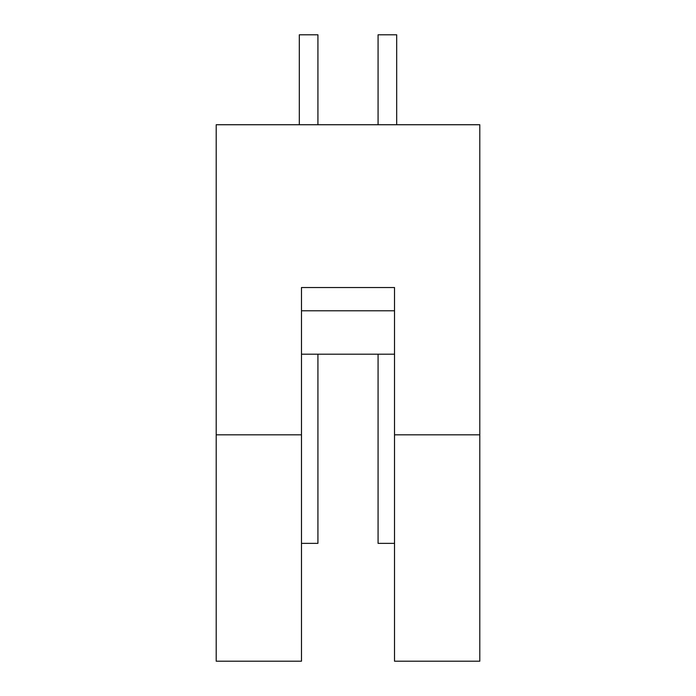 <?xml version="1.0" encoding="UTF-8"?>
<svg xmlns="http://www.w3.org/2000/svg" width="696" height="696" viewBox="0 0 696 696"><rect width="100%" height="100%" fill="white"/><g stroke="black" fill="none" stroke-linecap="round" stroke-linejoin="round"><path stroke-width="1.04" d="M301.481 543.358L317.924 543.358L317.924 354.203M378.076 354.203L378.076 543.358L394.519 543.358M317.924 124.732L317.924 34.8L299.315 34.8L299.315 124.732M396.685 124.732L396.685 34.8L378.076 34.8L378.076 124.732M216.204 434.826L216.204 661.2L301.481 661.2L301.481 287.535L394.519 287.535L394.519 434.826L479.796 434.826L479.796 124.732L216.204 124.732L216.204 434.826L301.481 434.826M301.481 310.79L394.519 310.79L394.519 354.203L301.481 354.203L301.481 310.79M394.519 434.826L394.519 661.2L479.796 661.2L479.796 434.826"/></g></svg>

